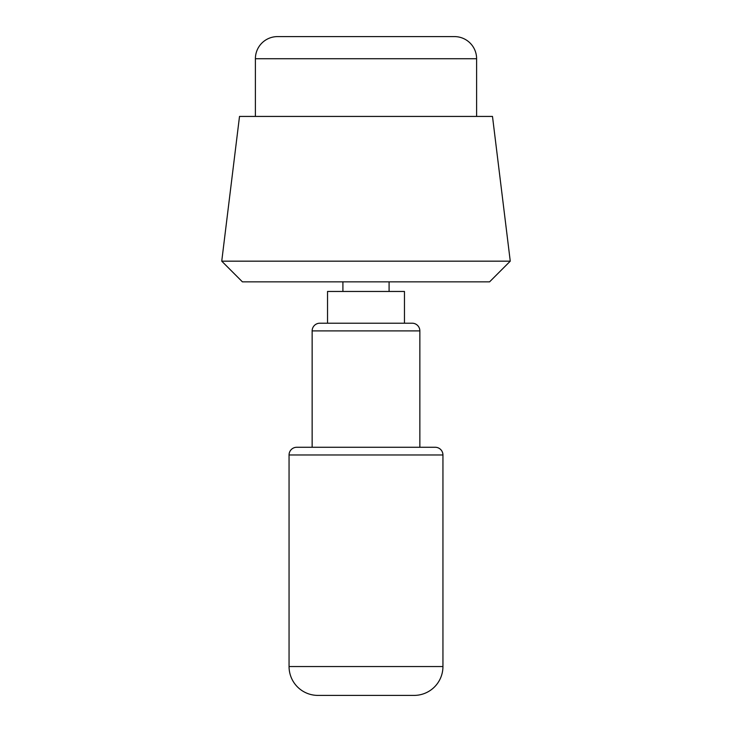 <?xml version="1.0" encoding="UTF-8"?>
<svg xmlns="http://www.w3.org/2000/svg" width="732" height="732" viewBox="0 0 732 732"><rect width="100%" height="100%" fill="white"/><g stroke="black" fill="none" stroke-linecap="round" stroke-linejoin="round"><path stroke-width="1.1" d="M492.462 116.425L239.51 116.425L221.741 261.168L510.259 261.168L489.589 281.847L242.411 281.847L221.741 261.168M454.481 36.6A22.125 22.125 0 0 1 476.605 58.725L255.395 58.725A22.125 22.125 0 0 1 277.519 36.6L454.481 36.6M476.605 58.725L476.605 116.425L366 116.425M442.942 666.55A28.85 28.85 0 0 1 414.083 695.4L317.917 695.4A28.85 28.85 0 0 1 289.058 666.55L442.942 666.55L442.942 454.965L289.058 454.965A7.695 7.695 0 0 1 296.753 447.27L366 447.27L312.143 447.27L312.143 330.901A7.695 7.695 0 0 1 319.838 323.205L412.162 323.205A7.695 7.695 0 0 1 419.857 330.901L312.143 330.901M419.857 330.901L419.857 447.27L366 447.27L435.247 447.27A7.695 7.695 0 0 1 442.942 454.965M404.467 323.205L404.467 291.464L327.533 291.464L327.533 323.205M342.915 291.464L342.915 281.847M389.085 281.847L389.085 291.464M255.395 58.725L255.395 116.425M492.49 116.425L510.259 261.168M289.058 454.965L289.058 666.55"/></g></svg>
